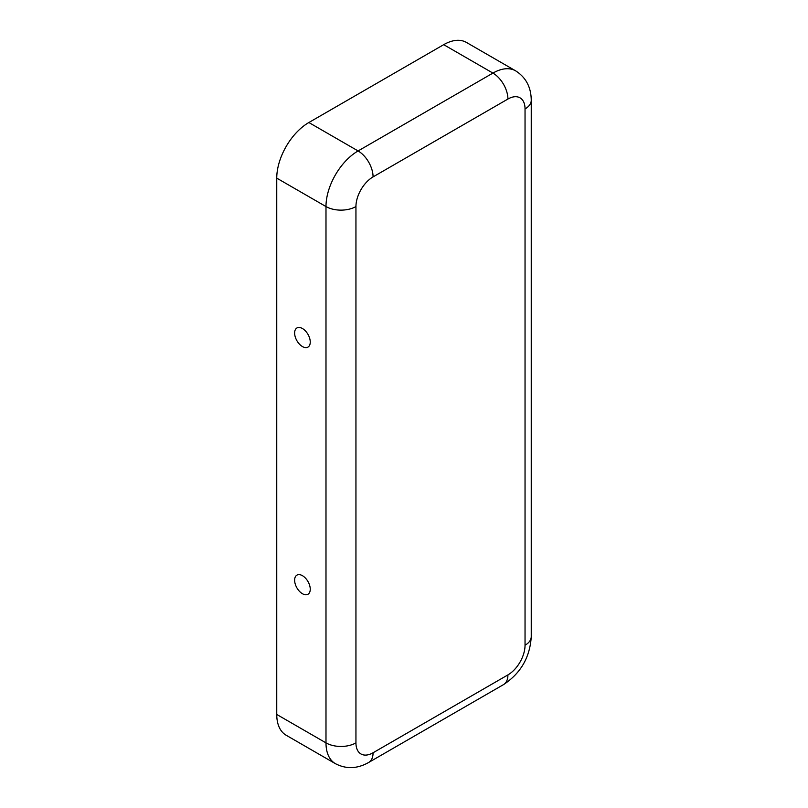 <?xml version="1.0" encoding="UTF-8"?>
<svg xmlns="http://www.w3.org/2000/svg" width="808" height="808" viewBox="0 0 808 808"><rect width="100%" height="100%" fill="white"/><g stroke="black" fill="none" stroke-linecap="round" stroke-linejoin="round"><path stroke-width="1.21" d="M294.627 333.037A11.049 6.383 60 0 1 300.576 327.705A11.049 6.383 60 0 1 310.252 342.057A11.049 6.383 60 0 1 310.03 344.077A11.049 6.383 60 0 1 301.505 345.955A11.049 6.383 60 0 1 294.627 333.037M310.252 589.204A11.049 6.383 -120 0 0 300.576 574.862A11.049 6.383 -120 0 0 294.627 580.184A11.049 6.383 -120 0 0 301.505 593.112A11.049 6.383 -120 0 0 310.03 591.224A11.049 6.383 -120 0 0 310.252 589.204M507.919 674.902A24.22 13.978 -60 0 0 525.038 645.249L525.038 108.928A24.22 13.978 120 0 0 507.919 99.041L373.074 176.891A24.22 13.978 -60 0 0 355.944 206.555A21.19 12.231 180 0 1 325.988 206.555L276.75 178.134L276.75 714.454A45.4 26.209 120 0 0 286.163 735.24L335.391 763.661C346.198 769.287 357.298 768.893 368.68 762.459L503.525 684.608A21.19 12.231 60 0 0 507.919 674.902L373.074 752.763A21.19 12.231 60 0 1 368.68 762.459M276.75 178.134A45.4 26.209 -60 0 1 308.858 122.523L443.703 44.672A45.4 26.209 120 0 1 466.408 42.42L515.635 70.841A45.4 26.209 120 0 0 492.93 73.094L443.703 44.672M355.944 206.555L355.944 742.875A24.22 13.978 120 0 0 373.074 752.763M355.944 742.875A21.19 12.231 180 0 1 325.988 742.875A45.4 26.209 120 0 0 335.391 763.661M373.074 176.891A21.19 12.231 -120 0 0 358.085 150.944A45.4 26.209 -60 0 0 325.988 206.555L325.988 742.875L276.75 714.454M507.919 99.041A21.19 12.231 -120 0 0 492.93 73.094L358.085 150.944L308.858 122.523M525.038 645.249A21.19 12.231 0 0 0 531.25 636.603C530.008 657.227 520.776 673.226 503.525 684.608M525.038 108.928A21.19 12.231 0 0 0 531.25 100.283L531.25 636.603M515.635 70.841C525.917 77.386 531.119 87.203 531.25 100.283"/></g></svg>
